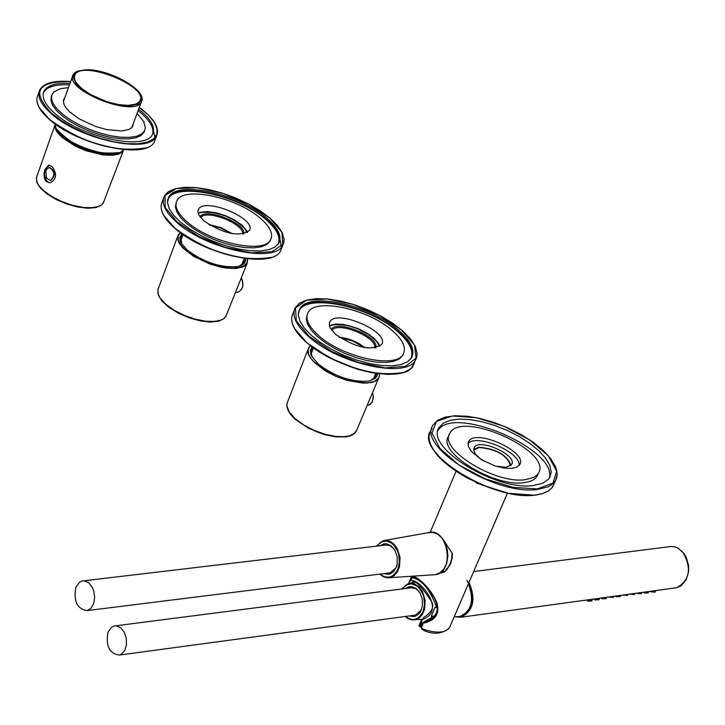 <?xml version="1.0" encoding="UTF-8"?>
<svg xmlns="http://www.w3.org/2000/svg" width="725" height="725" viewBox="0 0 725 725"><rect width="100%" height="100%" fill="white"/><g stroke="black" fill="none" stroke-linecap="round" stroke-linejoin="round"><path stroke-width="1.09" d="M475.908 482.315L477.403 483.539L479.488 483.938M480.013 484.164L475.455 482.107M512.058 468.395L504.074 468.105L494.794 465.849L481.092 459.496L471.214 451.294L468.223 445.984L468.622 441.607C474.902 427.94 528.398 452.065 519.707 464.662L516.88 467.136L512.058 468.395M525.226 479.696C495.248 484.3 438.172 449.011 449.826 433.296C460.765 409.589 553.402 451.367 538.376 473.253L536.745 475.319L533.509 477.521L525.226 479.696M483.593 460.955L479.361 457.983L475.364 453.85L473.896 450.914L474.168 447.651C478.781 437.619 518.003 455.318 511.623 464.553L505.996 467.299L495.827 466.184M473.697 449.292L478.899 447.234C495.972 448.739 506.702 454.747 511.089 465.269M533.437 485.487C495.991 491.305 424.487 447.117 439.078 427.505L443.292 423.173L450.08 420.328L459.097 419.123L469.863 419.585L481.853 421.687L494.45 425.321L507.047 430.315L519.018 436.405L529.767 443.301L538.766 450.66L545.562 458.127L549.786 465.314L551.227 471.875L549.786 477.458L548.526 479.216L542.508 483.321L533.437 485.487M537.841 474.476L536.065 477.666L533.129 480.032L529.051 481.726L523.93 482.705C493.952 487.327 436.894 452.038 448.558 436.305L449.065 435.109M437.918 430.65C452.491 404.169 558.341 449.418 549.278 478.246M467.987 443.727C475.817 432.888 521.474 452.409 519.055 465.55M107.98 632.191C105.605 646.002 109.375 653.624 119.317 655.065L121.374 654.195L124.709 650.479L126.467 644.797L126.286 638.272L124.22 632.2L120.667 627.778L116.335 625.883L114.142 626.01L111.505 627.27L107.98 632.191M414.165 615.271L415.479 615.099L421.361 609.906M418.896 591.201L415.525 588.528L411.166 587.767L115.456 625.847M410.314 615.788L414.374 616.649M410.395 586.498L406.698 588.374M409.027 615.969L414.446 616.631L418.751 614.084L420.428 611.846L422.403 605.964L422.276 599.231L420.056 592.978L416.186 588.446L411.438 586.525L409.027 586.688L405.411 588.546M591.944 600.78L586.933 600.4L591.401 600.952L592.706 599.249M588.455 600.49L587.268 600.672L587.694 601.107L591.256 601.061M595.651 599.321L594.464 599.484L594.89 599.919L598.478 599.856L594.128 599.222L598.623 599.747L599.811 598.279M606.317 598.46L601.279 598.089L605.792 598.605L606.888 597.309M602.801 598.207L601.614 598.361L602.049 598.778L605.647 598.714M612.906 597.527L613.948 596.349M619.975 596.503L620.981 595.379M616.975 596.131L615.788 596.267L616.223 596.666L619.821 596.612M626.98 595.542L627.995 594.418M633.949 594.636L634.982 593.467M641.362 593.684L636.387 593.231L640.864 593.802L641.942 592.515M643.338 592.28L644.135 592.923L647.724 593.014L648.884 591.564M650.126 591.691L655.01 592.18M75.835 587.377C73.433 601.351 77.222 609.091 87.181 610.586L91.133 608.157L93.815 603.282L94.685 596.92L93.57 590.34L92.32 587.377L88.767 582.846L84.399 580.879L82.179 580.988L79.46 582.275L75.835 587.377M388.817 572.986L390.177 572.813L396.104 567.72M393.766 548.472L389.787 545.517L386.035 545.01L83.538 580.834M384.93 573.466L389.017 574.381M385.283 543.705L381.531 545.572M383.607 573.629L389.108 574.363L393.476 571.817L396.475 566.769L397.255 563.597L397.173 556.755L394.98 550.384L391.11 545.735L386.316 543.741L383.878 543.886L380.217 545.735M421.171 627.324L421.742 628.856L421.053 627.089L423.944 630.56C434.012 634.901 442.522 633.967 449.473 627.759L449.944 626.672M443.691 540.279L443.319 539.708M510.563 465.749C507.183 455.318 496.725 449.228 479.198 447.488L473.715 449.998M421.053 627.089L423.047 622.485C457.557 615.543 419.494 574.562 413.069 577.553L414.12 577.426M442.612 538.729L452.418 553.619L452.219 558.014L450.696 563.588L446.736 569.768L444.615 571.889L438.652 573.611M409.752 580.616L411.528 577.399C415.298 570.104 460.176 615.371 423.327 623.21L422.983 622.53M453.886 617.519L461.571 599.657M444.017 571.354L444.615 571.889M451.947 553.501L452.418 553.619M421.08 626.998L423.01 622.757M445.821 569.814L448.168 567.349L450.524 562.999L451.82 557.788L452.019 553.574M128.026 105.388L135.729 104.128L138.575 102.488L139.88 100.857C149.241 86.357 81.236 59.332 74.883 75.056L74.331 77.267L74.757 79.804L76.161 82.587L81.717 88.55L90.344 94.458L106.72 101.654L118.012 104.509L128.026 105.388M144.574 130.763L143.976 132.358L140.886 135.638L135.666 137.859L128.561 138.901L119.906 138.702L110.137 137.27L99.733 134.678L89.238 131.044L79.161 126.549L70.026 121.428L62.287 115.946L56.332 110.372L52.463 104.989L50.85 100.059L51.557 95.836M68.485 87.598L60.483 88.677L53.967 91.894L52.155 94.223L51.384 98.437L52.943 103.349L56.786 108.741L62.703 114.323L70.434 119.824L79.569 124.954L89.655 129.467L100.177 133.119L110.599 135.738L120.395 137.179L129.077 137.387L136.209 136.354L141.438 134.143L144.529 130.853L145.353 127.727L143.74 121.61L137.097 113.39M152.703 133.907C154.035 127.917 150.111 120.957 140.949 113.009L138.094 110.698M69.464 84.888C55.526 84.191 46.853 86.755 43.455 92.592L43.337 92.836M64.915 97.467L63.438 100.431L63.909 104.182L65.594 107.336L69.518 111.777L79.179 118.873L95.301 126.358L106.711 129.594L121.791 130.971L128.932 129.44L131.325 127.981L132.838 126.114L133.454 123.214M70.008 83.393C56.061 82.686 47.397 85.242 43.998 91.078C41.28 97.096 44.832 104.482 54.656 113.227C81.164 137.596 146.269 151.289 152.585 134.134C155.377 127.935 151.688 120.386 141.502 111.514L138.647 109.203M132.892 124.718L132.775 126.232M63.474 100.204L64.371 98.981M46.563 169.451L49.218 167.52C55.046 171.145 55.399 175.477 50.288 180.516L46.436 177.951L45.856 171.009L46.563 169.451M49.717 167.502C55.508 171.172 55.852 175.504 50.75 180.498L50.252 180.516M68.83 140.913L77.629 145.924L85.052 149.096L92.737 151.57L102.615 153.555M49.4 165.182L45.068 169.487L44.397 174.498L46.291 180.326L48.53 182.383L50.233 182.863M51.892 166.406C57.248 173.656 56.695 179.138 50.242 182.854L46.463 181.658L45.448 180.48L44.198 177.29L44.026 173.483L44.868 169.496L48.684 165.191L51.892 166.406M176.22 202.483L175.387 206.915L176.918 212.081L180.761 217.736L186.724 223.599L194.517 229.363L203.752 234.755L213.966 239.495L224.65 243.337L235.253 246.092L245.24 247.624L254.122 247.85L261.444 246.79L266.863 244.479L270.126 241.053L270.778 239.404M186.769 221.596C210.087 242.947 264.852 254.484 270.715 239.531C273.388 233.731 269.981 226.68 260.493 218.379C237.084 197.309 182.972 185.79 176.864 200.816C174.254 206.462 177.552 213.386 186.769 221.596M203.788 220.853C223.735 233.948 238.933 237.184 249.4 230.559C257.221 218.66 203.788 196.611 198.36 209.507L197.852 211.519L198.632 214.654L203.788 220.853M266.845 218.098C239.332 193.367 175.794 179.827 168.581 197.499L167.52 202.674L169.242 208.737L173.692 215.379L180.652 222.285L189.796 229.091L200.653 235.453L212.688 241.053L225.276 245.603L237.782 248.874L249.563 250.696L260.039 250.986L268.676 249.735L275.065 247.026L278.898 243.002C282.043 236.169 278.028 227.877 266.845 218.098M181.866 233.749L179.863 237.211L180.217 240.827L181.313 243.228L187.231 250.043C203.961 262.477 220.835 267.969 237.854 266.537L241.008 265.586L244.035 263.637L245.34 261.725L245.739 258.644M239.214 266.202L243.962 262.658L244.488 258.481M182.899 234.474L180.96 236.685L181.631 243.772M242.648 234.084C244.524 223.871 206.099 208.854 200.635 217.681M243.745 233.903C246.518 223.227 205.057 207.033 199.937 216.802M247.252 232.662L244.18 227.732L241.498 225.158L234.302 220.173L225.466 215.968L216.113 213.078L207.459 211.863L200.617 212.507L198.17 213.503M232.208 233.64L220.98 227.623L208.655 224.442M209.434 224.94L220.817 228.049L231.293 233.468M246.4 230.45L245.829 229.825M201.124 212.371L200.272 212.452M307.246 314.496L306.285 319.136L307.726 324.564L311.523 330.509L317.487 336.681L325.344 342.771L334.687 348.471L345.055 353.483L355.921 357.561L366.741 360.506L376.973 362.165L386.09 362.455L393.657 361.367L399.294 358.975L402.737 355.404L403.453 353.709M318.764 335.693C342.871 357.697 397.01 369.17 403.372 353.863C406.381 347.483 402.656 339.708 392.207 330.537C368.019 308.832 314.55 297.404 307.962 312.774C305.017 318.982 308.614 326.622 318.764 335.693M335.729 334.506C355.866 347.909 371.191 351.19 381.694 344.33C390.068 331.887 335.738 308.487 329.812 321.991L329.259 325.008L330.065 327.664L335.729 334.506M398.542 330.093C370.103 304.609 307.318 291.178 299.543 309.258L298.301 314.677L299.896 321.039L304.273 328.026L311.233 335.303L320.432 342.481L331.416 349.223L343.632 355.159L356.446 359.999L369.215 363.488L381.287 365.463L392.053 365.826L400.979 364.566L407.631 361.757L411.691 357.552C415.235 350.03 410.848 340.877 398.542 330.093M374.707 347.982C377.562 337.234 337.315 320.822 331.86 330.518M375.822 347.801C379.565 336.581 336.327 318.955 331.198 329.612M379.547 346.459L376.583 341.239L370.548 335.784L357.57 328.697L347.964 325.588L339.046 324.292L335.213 324.383L329.458 326.042M365.092 347.674L358.567 343.306L352.767 340.551L346.695 338.466L338.974 337.034M339.59 337.46L352.595 340.977L364.358 347.547M378.477 343.623L377.861 342.925M333.128 324.691L332.186 324.755M311.968 346.913L310.327 350.51L310.808 354.181L311.904 356.591L318.465 364.204C335.077 376.728 351.861 382.356 368.817 381.096L375.224 378.396L377.091 375.894L377.562 373.629M370.276 380.77L375.595 376.955L376.366 373.466M312.937 347.628L311.56 349.387L310.871 351.852L312.221 357.135M413.069 577.553C414.582 572.496 437.012 597.536 437.438 605.049C438.154 613.83 433.351 619.639 423.047 622.485L432.843 616.839L431.212 616.359L435.109 607.26L436.74 607.74C430.179 589.688 422.059 579.692 412.389 577.734L408.519 583.516M411.166 583.036L412.643 581.948C414.99 579.837 420.962 585.863 430.577 600.037C435.018 605.892 432.571 611.809 423.228 617.791L423.391 619.032L422.24 620.065L419.585 626.282L421.026 626.69L419.866 626.817L418.914 625.557L420.989 626.699M408.882 583.426C410.223 569.152 449.781 608.628 423.391 619.032M421.841 619.168L422.24 620.065M456.406 611.683L458.617 606.562M460.257 602.774L454.747 615.516M422.312 622.594L420.781 626.164M435.027 615.842L431.212 616.359M436.74 607.74L437.936 607.577M434.212 616.649L432.843 616.839M554.19 483.711L551.734 488.097L547.701 491.36L542.092 493.707L535.068 495.066C493.607 501.618 414.392 452.618 430.596 430.84L431.901 427.723M431.538 429.408L432.1 428.72M554.688 481.11L554.58 481.989M554.398 464.553L556.483 469.646L557.181 474.368L556.465 478.618L554.933 481.527L551.308 484.998L547.538 487.019L537.515 489.42C496.054 495.918 416.766 446.917 432.952 425.203L437.311 420.6L444.271 417.482M537.415 488.904L513.182 487.399L485.088 478.817L458.889 464.888L439.939 448.485L432.009 432.943L436.541 421.379L452.418 415.987L476.416 417.727L503.83 426.191L529.431 439.731L548.299 455.771L556.728 471.241L552.921 483.095L537.415 488.904M541.303 493.933L534.688 495.175C503.639 499.761 443.609 471.685 432.1 447.262M401.886 588.999L406.118 584.957L411.338 583.833L416.621 585.836L419.005 587.921L422.702 593.811L423.853 597.355L424.515 604.84L422.92 611.764C418.452 620.047 412.643 621.606 405.502 616.44M405.275 616.467L408.528 618.815L412.027 619.929L415.624 619.721L419.277 617.908L422.267 614.61L424.569 609.317L425.14 600.191L422.412 591.419L419.059 586.897L414.917 584.06L412.697 583.371L408.275 583.58L401.659 589.026M457.801 616.649L459.759 616.495C471.658 611.093 474.522 600.237 468.35 583.915M471.785 596.322L471.114 591.256M466.827 580.227L470.516 586.57L471.712 590.259L472.618 598.043L471.468 605.511L468.413 611.683L466.293 614.021L461.209 616.803L455.59 616.812M469.002 582.402C476.053 599.113 473.47 610.713 461.254 617.192L454.883 616.866M473.688 571.518L670.879 546.496L674.268 546.732L677.594 547.919L682.877 552.178C691.913 568.391 689.865 580.236 676.742 587.703L674.658 587.993M376.647 546.152L380.942 542.11L386.198 541.004L391.518 543.052L393.902 545.164L397.599 551.118L398.75 554.697L399.403 562.283L397.798 569.306C393.222 577.852 387.304 579.447 380.045 574.073M379.818 574.109L383.09 576.529L386.624 577.698L390.286 577.508L394.047 575.659L397.128 572.243L399.466 566.823L400.055 557.579L397.336 548.716L393.983 544.14L389.842 541.258L385.356 540.37L383.153 540.723L376.42 546.179M433.333 574.798L435.353 574.671C455.626 572.415 447.669 526.169 428.149 532.712L385.011 540.388M447.715 555.432L446.817 548.055M422.911 629.907L421.814 628.91M422.013 628.82C435.988 633.514 445.141 633.161 449.473 627.759L507.446 493.127M421.406 627.714L423.327 623.21M123.377 149.658C114.858 163.379 53.188 140.306 55.508 124.22M118.538 152.613C94.44 155.105 74.023 147.456 57.284 129.666M140.532 94.649L141.937 98.518L141.384 101.817C134.922 118.311 63.247 89.882 73.143 74.72L77.956 71.095M86.23 69.799L100.005 71.458L115.203 76.333L128.869 83.475L138.357 91.504L141.765 98.854L138.393 104.065L128.851 106.095L114.985 104.491L99.579 99.579L85.74 92.32L76.252 84.2L72.998 76.841L76.578 71.712L86.23 69.799M145.87 147.882C115.347 152.948 83.203 143.441 49.418 119.371L39.513 107.989M38.806 94.486L39.241 93.915M153.528 130.944L155.059 138.131M139.3 107.436L147.954 114.659L153.963 121.791L156.999 128.443L156.872 134.261L153.564 138.919L147.238 142.145L138.203 143.767L126.938 143.668L114.079 141.855L100.313 138.412L86.429 133.527L73.198 127.473L61.38 120.604L51.62 113.29C30.976 91.586 37.319 81.028 70.651 81.617M155.105 123.676L157.479 130.364L156.491 136.083C149.722 154.516 79.732 139.798 51.239 113.598C40.7 104.21 36.893 96.28 39.812 89.809L42.965 86.148L48.122 83.475M155.268 139.354L154.479 141.484C147.692 159.962 77.72 145.299 49.264 119.072C38.733 109.674 34.936 101.736 37.854 95.256L39.023 91.993M123.159 149.975C117.151 165.953 49.835 140.786 55.463 124.618M123.685 149.685L121.818 152.323L119.435 153.763L112.366 155.304L102.85 154.914L86.266 150.818L75.364 146.169L62.151 137.551L56.006 130.246L54.892 126.494L55.254 124.038M55.009 124.854L36.558 177.299L36.504 180.887L38.398 184.984L43.337 190.458L51.402 196.285L61.471 201.396L72.464 205.257L83.203 207.45L92.546 207.749L99.515 206.136L101.872 204.658L103.874 201.514M43.699 191.173C62.676 204.867 80.738 210.06 97.893 206.761M113.064 177.407L111.568 181.332M113.091 177.344L112.81 178.577M199.892 212.47C218.397 211.02 233.994 217.11 246.681 230.731M271.168 257.366C240.573 262.242 208.447 252.517 174.816 228.176L163.877 215.515M163.161 200.961L163.623 200.345M279.995 239.332L281.409 247.116M277.938 244.452C281.137 237.655 277.158 229.381 266.002 219.63C237.238 193.666 170.248 180.969 167.52 201.351M279.116 242.585C280.829 235.942 276.587 228.185 266.374 219.312C238.86 194.572 175.332 181.042 168.118 198.722L167.901 199.167M198.115 213.304L200.526 212.262L207.377 211.555L216.123 212.742L225.584 215.669L234.519 219.929L241.769 224.977L246.346 230.142L247.433 232.553M177.154 222.013L165.218 207.441L165.037 195.496L176.465 188.5L197.082 187.748L222.811 193.312L248.693 204.069L269.763 217.971L281.943 232.362L282.75 244.434L271.866 251.765L251.276 252.817L225.058 247.288L198.541 236.268L177.154 222.013M281.599 248.276L280.72 250.515C273.334 269.455 204.078 254.919 174.662 227.886C163.089 217.527 158.947 208.782 162.246 201.659L163.451 198.451M281.527 231.547L284.028 238.833L283.819 242.54L282.877 245.041C275.5 263.936 206.217 249.346 176.773 222.339C165.182 211.981 161.032 203.254 164.321 196.149L167.828 192.188L173.529 189.361M247.66 258.87L247.08 263.447L245.494 265.359L243.065 266.863L235.942 268.477L226.427 268.123L221.062 267.208L209.824 264.009L193.865 256.496L182.845 247.995L179.129 243.201L177.543 238.788L178.16 235.036L180.289 232.607M177.661 236.386L158.014 289.438L157.914 293.38L159.971 297.912L165.382 303.929L173.628 309.928L183.778 315.148L194.798 319.054L205.538 321.248L214.89 321.51L221.904 319.816L224.306 318.284L226.427 315.013M165.735 304.645C184.558 318.456 202.574 323.785 219.784 320.622M247.515 258.861L247.035 262.686L244.325 265.613L239.549 267.462L233.015 268.087L225.14 267.452L216.44 265.604L207.495 262.64L198.904 258.771L191.219 254.248L184.966 249.373L180.543 244.47L178.241 239.866L178.205 235.852L180.407 232.698M241.28 277.92C244.08 284.979 242.92 289.764 237.8 292.275L237.021 292.329M242.422 280.539L242.748 285.94M331.624 324.818C350.492 323.54 366.234 329.957 378.849 344.067M402.81 372.568C372.179 377.172 340.143 367.185 306.684 342.608L294.577 328.47M410.631 359.102C414.319 351.616 409.987 342.463 397.663 331.642C367.856 304.817 301.482 292.311 298.337 313.336M411.936 357.09C413.966 349.749 409.335 341.158 398.034 331.316C369.605 305.832 306.829 292.402 299.044 310.49L299.543 309.258M329.413 325.842L335.131 324.093L343.306 324.365L357.697 328.389L366.832 332.947L374.173 338.321L378.713 343.804L379.719 346.351M309.185 336.364L296.371 320.921L295.456 308.043L306.439 300.241L326.993 298.963L353.039 304.373L379.547 315.384L401.442 329.893L414.501 345.127L416.068 358.123L405.647 366.288L385.147 367.901L358.612 362.536L331.425 351.263L309.185 336.364M414.401 362.899L413.431 365.246C405.411 384.622 336.944 370.176 306.548 342.318C293.797 330.872 289.275 321.229 292.991 313.39L294.25 310.228M414.446 345.018L417.065 352.975L416.793 356.999L415.724 359.709C407.722 379.039 339.218 364.539 308.796 336.699C296.027 325.262 291.495 315.629 295.202 307.808L299.117 303.539L305.406 300.558M308.17 349.069L287.218 402.783L286.882 405.964L289.32 412.126L295.265 418.778L303.693 424.941L313.934 430.269L324.972 434.239L335.702 436.45L345.073 436.677L348.942 436.042L354.588 433.351L356.229 431.366L378.776 377.825L379.646 373.882L378.776 377.825L374.653 381.332L367.484 383.017L362.962 383.108L347.012 380.371L335.748 376.302L325.28 370.874L313.816 361.947L310.545 357.951L308.569 354.135L308.053 349.604L310.318 345.653L308.723 347.656M287.1 403.154L286.837 406.29L288.287 410.885L290.634 414.501L295.311 419.385L308.188 428.076L323.894 434.456L335.303 436.858L346.342 436.867L350.673 435.761L354.027 433.913L356.818 429.961M295.592 419.476C314.297 433.414 332.258 438.897 349.477 435.897M379.42 373.855C380.969 399.575 291.486 363.162 310.472 345.771M422.503 622.431L423.926 622.24M419.195 625.385L421.569 619.349M372.523 392.669L373.275 396.158L372.695 400.789L370.493 404.197L367.285 405.429M474.168 447.651L473.851 448.413M432.952 425.203L437.683 420.292L445.259 417.102L455.273 415.742L467.199 416.241L480.457 418.561L494.396 422.584L508.316 428.094L521.556 434.837L533.437 442.458L543.397 450.615L550.909 458.88L555.604 466.882L557.208 474.222L555.577 480.53L552.477 487.173L548.789 490.725L541.956 493.861L534.887 495.238L508.316 493.308L481.808 484.934L466.302 477.422L459.124 473.162L452.491 468.667L441.317 459.251L433.478 449.808L430.985 445.268L429.49 440.936L429.019 436.876L429.59 433.169M537.071 476.252L538.376 473.253M438.127 429.771L439.078 427.505M468.178 442.649L468.622 441.607M415.479 615.099L119.317 655.065M410.314 586.516L409.027 586.688M405.175 616.486L407.758 618.443L411.265 619.812L421.551 619.377M454.176 616.921L459.759 616.495C471.875 610.976 474.766 600.064 468.423 583.752M410.069 583.244L415.461 582.22M401.559 589.035L408.275 583.58M671.241 546.469L674.785 546.84L678.228 548.227L683.956 553.447L686.421 557.724L688.542 565.364L688.614 571.518L686.158 579.891L681.092 585.773L676.742 587.703L461.254 617.192L454.838 616.866M599.158 599.593L598.506 599.856M613.432 597.382L608.366 597.065M620.491 596.367L615.416 596.095M627.497 595.415L622.449 595.134M634.457 594.518L629.427 594.183M648.213 592.905L643.256 592.488M650.262 591.328L655.019 592.189L655.808 590.612M390.177 572.813L87.181 610.586M385.192 543.732L383.878 543.886M379.719 574.118L383.706 576.864L388.038 577.798L435.353 574.671L440.229 572.678L444.208 568.554L446.854 562.745L447.878 555.921L447.361 549.704L445.368 543.378L442.087 538.068L437.837 534.298L433.033 532.449L428.149 532.712M376.32 546.188L383.153 540.723M410.558 578.713L411.61 576.221M430.197 532.331L456.097 471.187M444.144 571.282L440.438 572.533M408.737 583.462L409.009 582.701M123.413 149.658C114.342 164.149 52.825 140.868 55.481 124.192M131.877 127.455L141.384 101.817C148.417 90.978 109.403 68.83 86.094 69.754L77.729 71.077L75.246 72.364L73.143 74.72M63.374 101.727L72.69 75.971M74.457 76.252L74.883 75.056M143.976 132.358L144.529 130.853M43.455 92.592L43.998 91.078M63.963 98.808L63.501 100.086M37.12 97.259C35.797 103.63 39.857 110.988 49.3 119.335C77.765 145.471 147.42 160.261 154.479 141.484L156.491 136.083C159.817 127.981 154.09 118.42 139.318 107.4M39.812 89.809C43.89 82.985 54.176 80.239 70.66 81.581M50.288 180.516L50.75 180.498M36.449 177.698L36.993 182.863L40.518 188.219L47.125 194.019L56.251 199.529L66.827 204.024L77.738 207.042L87.843 208.265L96.117 207.54L101.772 204.849L103.385 202.782L123.676 149.685M49.327 165.173L48.684 165.191M113.245 176.945L111.478 181.558M270.126 241.053L270.715 239.531M167.901 199.176L168.581 197.499M198.36 209.507L197.988 210.495M161.421 203.77C159.863 210.803 164.285 218.923 174.689 228.139C204.106 255.082 273.062 269.745 280.72 250.515L282.877 245.041L284.091 239.286L282.206 232.643L277.385 225.439L269.881 218.017L260.085 210.73L248.494 203.933L235.661 197.961L222.24 193.104L208.873 189.597L196.23 187.63L184.938 187.295L175.55 188.645L168.553 191.627L164.321 196.149M198.133 213.368L203.507 211.836L211.265 212.072L225.022 215.678L233.894 219.811L241.198 224.741L245.993 229.807L247.379 232.589M157.896 289.819L158.349 295.283L161.947 301.029L169.251 307.59L178.504 313.227L189.143 317.795L200.064 320.84L210.168 322.045L218.479 321.257L224.206 318.474L225.883 316.354L247.08 263.447L247.705 258.879M180.498 237.918L180.96 236.685M178.16 235.036L180.253 232.58M241.316 277.829C244.234 284.907 243.056 289.719 237.8 292.275L235.471 292.42M183.081 234.592L180.588 241.153M244.28 258.453L241.742 264.978M402.737 355.404L403.372 353.863M329.812 321.991L329.395 323.024M292.991 313.39C289.257 321.42 293.788 331.144 306.566 342.572L329.567 357.887L357.624 369.279L371.979 372.75L387.757 374.417L396.783 373.937L404.233 372.215L409.852 369.279L411.909 367.394L415.724 359.709L417.138 353.682L415.389 346.695L410.631 339.11L403.118 331.289L393.249 323.595L381.513 316.399L368.481 310.073L354.815 304.908L341.176 301.165L328.235 299.035L316.635 298.637L306.947 300.005L299.67 303.095L295.202 307.808M329.422 325.897L335.439 324.22L341.792 324.365L349.115 325.752L356.328 328.072L369.097 334.624L377.662 342.381L379.673 346.378M313.472 348.018L311.052 354.063M375.713 373.366L373.248 379.383M311.052 350.673L311.56 349.387M456.913 610.468L457.593 608.9M412.643 581.948L413.649 581.767M414.483 577.472L413.549 577.589M372.577 392.542L373.402 397.264L372.378 401.75L369.795 404.731L367.149 405.447"/></g></svg>
